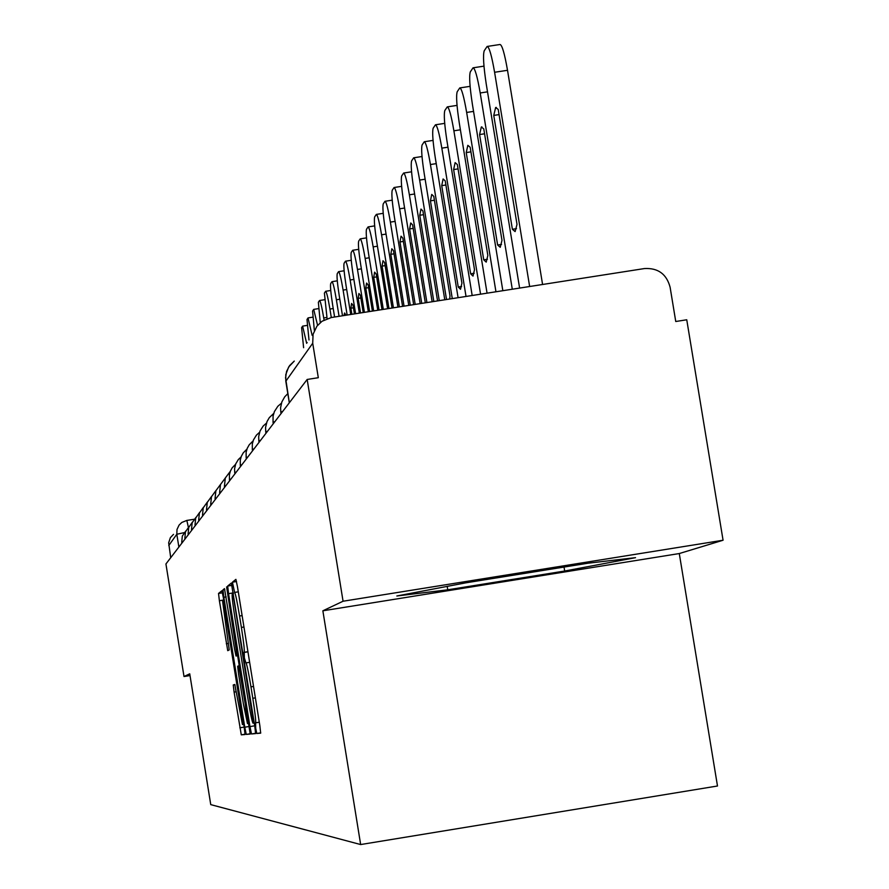 <?xml version="1.0" encoding="UTF-8"?>
<svg xmlns="http://www.w3.org/2000/svg" width="889" height="889" viewBox="0 0 889 889"><rect width="100%" height="100%" fill="white"/><g stroke="black" fill="none" stroke-linecap="round" stroke-linejoin="round"><path stroke-width="1.33" d="M255.688 728.224L256.799 733.492L260.677 733.158L259.81 725.413L237.474 586.796L235.907 579.361L232.429 582.184L234.585 592.43C235.463 593.496 237.119 601.353 239.552 615.999L241.386 627.423C243.697 642.214 244.642 650.504 244.219 652.293L244.364 657.893L245.931 662.905C246.831 664.094 248.509 672.073 250.965 686.841L252.798 698.276C255.099 712.945 256.021 721.135 255.599 722.824L255.688 728.224M234.918 684.697L233.251 684.963L234.096 692.12L241.286 734.836L245.053 734.514L244.208 727.28L223.35 597.675L221.906 590.718L218.527 593.452L219.383 600.731L227.74 650.67L229.24 649.926L222.628 601.442L226.495 620.066L240.197 705.21L242.453 724.568L234.796 684.463L233.262 684.963L234.918 684.697L236.063 691.809M244.219 652.293L247.931 651.693L244.219 652.293M322.863 610.799L679.285 553.547L723.068 540.234L343.065 601.231L322.863 610.799L360.656 844.55L210.749 804.623L189.735 673.818L184.012 676.529L165.932 563.959L307.172 379.459L318.306 377.703L312.717 343.232L285.847 381.203M343.065 601.231L307.172 379.459M249.953 726.591L251.487 733.958L255.61 733.592L254.754 726.024L231.362 583.04L227.673 586.04L228.551 593.663L249.953 726.591L254.721 725.813M250.209 734.07L246.264 734.403L244.775 727.202L223.861 597.275L222.995 589.829L224.495 588.618L234.529 648.87L236.018 656.015L237.085 655.526L226.617 586.896L250.209 734.07M723.068 540.234L686.753 319.773L675.751 321.507L670.106 287.214C666.572 274.023 658.016 267.8 644.447 268.556L331.353 317.517L322.007 321.262L316.873 326.23L313.072 334.297L312.717 343.232M679.285 553.547L717.49 785.998L360.656 844.55M184.012 676.529L190.024 675.562M170.721 557.703L168.666 542.801L170.377 537.645L173.511 534.356M564.682 571.027L635.535 557.659L587.84 563.237L465.98 582.806L396.85 595.986L447.756 589.807L564.682 571.027L564.037 567.06M447.2 586.384L447.756 589.807M253.521 723.101L233.774 598.93L232.24 594.185C231.862 596.108 232.807 604.32 235.074 618.822L248.053 699.41C250.442 713.878 252.098 721.801 253.009 723.168L253.521 723.101M243.419 704.121L247.464 723.524L245.186 703.732L238.741 665.805L237.663 666.239L238.519 673.662L243.419 704.121M517.009 224.35L498.218 109.425L495.64 107.513L493.762 115.414L512.386 229.284L515.12 231.596L517.009 224.35M529.644 286.502L494.595 72.276C491.65 55.396 489.161 46.795 487.128 46.461L484.227 50.762C482.849 55.074 483.538 66.242 486.272 84.244L519.609 288.08M487.472 46.406L499.985 44.494C502.063 44.828 504.574 53.429 507.519 70.298L494.595 72.276M542.579 284.48L507.519 70.298M516.498 228.64L512.386 229.284M499.062 114.603L493.762 115.414M501.985 240.374L483.772 128.905L481.327 126.994L479.582 134.55L497.629 245.008L500.24 247.32L501.985 240.374M512.286 289.225L480.204 92.967C477.349 76.576 474.959 68.197 473.037 67.82L470.314 71.853C469.025 75.976 469.714 86.755 472.381 104.224L502.841 290.703M501.529 244.408L497.629 245.008M484.561 133.783L479.582 134.55M487.839 255.454L470.17 147.252L467.836 145.329L466.225 152.575L483.738 259.832L486.216 262.122L487.839 255.454M495.951 291.781L466.658 112.447C463.891 96.501 461.602 88.333 459.769 87.922L457.213 91.723C456.001 95.656 456.702 106.091 459.291 123.049L487.061 293.17M487.45 259.255L483.738 259.832M470.914 151.852L466.225 152.575M474.504 269.689L457.346 164.554L455.124 162.631L453.623 169.577L470.637 273.812L473.004 276.09L474.504 269.689M480.56 294.181L453.89 130.805C451.212 115.292 449.001 107.325 447.267 106.891L444.844 110.469C443.722 114.225 444.411 124.338 446.934 140.818L472.17 295.492M474.159 273.267L470.637 273.812M458.057 168.888L453.623 169.577M461.913 283.124L445.233 180.889L443.111 178.967L441.722 185.645L458.246 287.025L460.513 289.281L461.913 283.124M466.025 296.459L441.833 148.141C439.222 133.039 437.099 125.26 435.443 124.804L433.165 128.183C432.11 131.783 432.799 141.584 435.254 157.609L458.091 297.693M461.602 286.502L458.246 287.025M445.9 184.99L441.722 185.645M449.723 299.004L449.99 295.826L433.776 196.358L431.743 194.424L430.443 200.847L446.522 299.504M452.279 298.604L430.432 164.532C427.898 149.819 425.842 142.229 424.264 141.751L422.108 144.951C421.108 148.396 421.808 157.909 424.197 173.499L444.778 299.782M434.41 200.236L430.443 200.847M437.566 300.904L422.92 211.004L420.975 209.082L419.764 215.26L433.81 301.493M439.266 300.638L419.63 180.067C417.163 165.721 415.174 158.298 413.674 157.798L411.629 160.831C410.696 164.143 411.385 173.388 413.718 188.568L432.143 301.76M423.52 214.682L419.764 215.26M425.309 302.827L412.618 224.895L410.751 222.983L409.618 228.94L421.742 303.382M426.92 302.571L409.373 194.802C406.973 180.811 405.062 173.555 403.628 173.044L401.684 175.911C400.795 179.1 401.495 188.079 403.762 202.881L420.164 303.627M413.196 228.384L409.618 228.94M413.663 304.649L402.839 238.096L401.039 236.196L399.983 241.952L410.274 305.171M415.196 304.405L399.639 208.804C397.305 195.147 395.449 188.046 394.071 187.512L392.238 190.246C391.393 193.313 392.082 202.047 394.305 216.483L408.773 305.416M403.373 241.419L399.983 241.952M402.584 306.383L393.527 250.654L391.793 248.764L390.816 254.321L399.361 306.883M404.051 306.149L390.382 222.117C388.093 208.771 386.304 201.825 384.993 201.292L383.237 203.892C382.448 206.837 383.137 215.349 385.304 229.429L397.928 307.105M394.038 253.821L390.816 254.321M392.038 308.027L384.659 262.622L382.992 260.733L382.07 266.111L388.96 308.505M393.427 307.805L381.559 234.796C379.336 221.75 377.592 214.96 376.336 214.405L374.669 216.883C373.925 219.727 374.602 228.017 376.714 241.764L387.604 308.716M385.148 265.633L382.07 266.111M381.981 309.594L376.203 274.023L374.602 272.156L373.736 277.357L379.047 310.061M383.315 309.394L373.158 246.886C370.98 234.129 369.291 227.473 368.09 226.917L366.501 229.273C365.79 232.018 366.468 240.108 368.535 253.532L377.747 310.261M376.669 276.901L373.736 277.357M372.391 311.106L368.135 284.913L366.59 283.058L365.779 288.103L369.58 311.539M373.658 310.906L365.135 258.421C363.001 245.953 361.367 239.43 360.212 238.863L358.689 241.108C358.011 243.764 358.689 251.654 360.712 264.778L368.335 311.739M368.579 287.669L365.779 288.103M363.212 312.539L360.423 295.326L358.923 293.47L358.167 298.371L360.534 312.95M364.423 312.35L357.467 269.456C355.389 257.243 353.789 250.842 352.677 250.276L351.233 252.432C350.588 254.987 351.255 262.688 353.244 275.523L359.345 313.139M360.845 297.948L358.167 298.371M354.444 313.906L353.044 305.283L351.599 303.438L350.877 308.194L351.877 314.306M355.6 313.728L350.133 279.991C348.099 268.034 346.543 261.766 345.477 261.188L344.087 263.255C343.487 265.733 344.143 273.256 346.088 285.814L350.733 314.484M353.455 307.794L350.877 308.194M346.043 315.217L344.576 312.984L343.954 315.551M347.154 315.05L343.11 290.092C341.12 278.379 339.609 272.223 338.576 271.645L337.253 273.623C336.675 276.023 337.331 283.369 339.231 295.659L342.498 315.773M339.065 316.317L336.375 299.771C334.431 288.28 332.964 282.257 331.975 281.669L330.697 283.558C330.152 285.891 330.797 293.07 332.664 305.105L334.597 317.006M331.297 317.529L329.919 309.05C328.019 297.793 326.585 291.87 325.63 291.281L324.407 293.092L327.085 318.629M324.063 319.996L323.729 317.951C321.862 306.916 320.462 301.093 319.54 300.504L318.373 302.249L320.262 322.618M317.584 325.341L313.695 309.383L312.572 311.05L314.362 330.519M312.161 335.397L308.016 317.962L306.994 319.518L308.994 339.954M306.649 343.31L302.604 326.163L301.615 327.663L303.605 347.688M260.733 732.858L256.799 733.492M186.857 520.432L194.124 519.276L186.834 520.421L188.368 527.266M282.802 411.296L280.813 412.152L281.046 413.596M274.968 421.53L273.056 422.342L273.279 423.742M267.589 431.165L265.744 431.932L265.967 433.299M260.633 440.255L258.843 440.988L259.055 442.311M254.054 448.856L252.32 449.556L252.532 450.845M247.82 456.99L246.153 457.657L246.353 458.913M241.919 464.703L240.297 465.336L240.497 466.569M236.307 472.026L234.74 472.637L234.929 473.826M230.984 478.993L229.451 479.571L229.64 480.738M225.906 485.616L224.428 486.172L224.606 487.316M221.072 491.928L219.627 492.473L219.805 493.584M216.46 497.951L215.06 498.473L215.238 499.562M212.06 503.707L210.693 504.207L210.86 505.274M207.848 509.208L206.515 509.686L206.681 510.731M203.814 514.475L202.514 514.931L202.681 515.953M199.958 519.509L198.692 519.954L198.847 520.954M196.258 524.343L195.024 524.777L195.18 525.755M192.702 528.988L191.502 529.399L191.657 530.366M189.301 533.444L188.112 533.845L188.268 534.789M186.023 537.723L184.868 538.112L185.012 539.034M182.867 541.846L181.734 542.223L181.878 543.123M289.336 402.761L285.558 377.781L286.591 371.358L289.603 365.59L294.27 361.078L288.658 366.979L285.791 374.602L285.791 381.125L289.303 402.806M178.878 547.057L176.811 534.245L168.777 545.546M184.234 532.633L176.811 534.245L177.011 529.455L179.056 525.121L181.812 522.454L186.834 520.421L181.812 522.454M259.288 722.224L255.576 722.824L259.288 722.224M255.365 697.865L252.798 698.276M253.521 686.43L250.965 686.841M249.642 662.305L245.931 662.905M247.953 651.826L243.753 652.504L247.953 651.826M243.953 627.012L241.386 627.423M242.119 615.588L239.552 615.999M238.285 591.83L234.64 592.418L238.285 591.83M236.518 581.528L232.429 582.184M233.318 592.907L228.551 593.663M232.007 585.351L227.673 586.04M255.654 733.281L251.487 733.958M233.44 593.719L232.718 593.841L233.44 593.719M250.254 733.758L246.264 734.403M249.331 726.469L244.775 727.202M226.162 596.908L223.861 597.275M224.817 589.54L222.995 589.829M237.93 655.704L236.018 656.015M237.885 655.404L237.085 655.526L237.885 655.404M239.541 665.672L238.741 665.805M228.506 643.414L226.306 643.758M223.728 600.031L219.383 600.731M222.483 592.819L218.527 593.452M245.086 734.214L241.286 734.836M244.186 727.091L239.83 727.802M236.296 691.764L234.096 692.12M487.516 91.845L480.204 92.967M473.548 111.392L466.658 112.447M460.391 129.805L453.89 130.805M447.967 147.196L441.833 148.141M436.232 163.643L430.432 164.532M425.131 179.222L419.63 180.067M414.596 194.002L409.373 194.802M404.606 208.037L399.639 208.804M395.105 221.383L390.382 222.117M386.059 234.096L381.559 234.796M377.447 246.22L373.158 246.886M369.224 257.788L365.135 258.421M361.379 268.845L357.467 269.456M353.866 279.413L350.133 279.991M346.688 289.536L343.11 290.092M339.809 299.226L336.375 299.771M333.219 308.527L329.919 309.05M326.896 317.462L323.729 317.951M312.695 334.642L312.05 334.742M307.172 342.565L306.549 342.654M287.814 393.638L284.724 396.805L281.835 401.961L280.591 407.729L280.813 412.152M281.413 403.217L277.835 406.284L274.412 411.551L273.067 416.063L273.056 422.342M273.69 413.474L269.311 417.63L267.033 421.553L265.567 427.398L265.744 431.932M266.422 423.164L263.155 426.064L260.055 430.976L258.666 436.621L258.843 440.988M259.555 432.31L256.432 435.132L253.476 439.888L252.32 443.944L252.32 449.556M253.065 440.955L249.231 444.778L247.242 448.323L246.131 452.245L246.153 457.657M246.92 449.156L243.23 452.879L241.33 456.324L240.274 460.113L240.297 465.336M241.086 456.946L238.33 459.557L235.718 463.902L234.574 468.836L234.74 472.637M235.552 464.336L232.151 467.87L230.395 471.114L229.429 474.67L229.451 479.571M230.284 471.381L225.317 477.971L224.428 486.172M225.273 478.082L220.483 484.505L219.627 492.473M220.494 484.472L215.883 490.739L215.06 498.473M215.938 490.584L211.471 496.684L210.693 504.207M211.582 496.418L207.27 502.374L206.515 509.686M207.415 501.996L203.237 507.808L202.514 514.931M203.425 507.341L199.38 513.02L198.692 519.954M199.614 512.464L195.691 518.02L195.024 524.777M195.947 517.376L192.146 522.81L191.502 529.399M192.424 522.099L188.735 527.41L188.112 533.845M189.046 526.632L185.468 531.833L184.868 538.112M185.801 530.989L182.312 536.078L181.734 542.223M248.82 723.302L247.464 723.524M243.742 724.357L242.453 724.568M223.928 601.231L222.628 601.442M496.306 107.413L495.64 107.513M483.972 66.142L473.348 67.775M481.916 126.905L481.327 126.994M470.103 86.344L460.046 87.889M457.035 105.391L447.511 106.847M444.7 123.371L435.677 124.76M433.054 140.395L424.475 141.718M422.019 156.52L413.863 157.775M411.563 171.81L403.806 173.011M401.639 186.346L394.238 187.49M392.205 200.169L385.137 201.27M383.226 213.338L376.469 214.382M374.669 225.895L368.213 226.895M366.501 237.885L360.323 238.841M358.712 249.331L352.789 250.254M351.255 260.288L345.577 261.177M344.132 270.778L338.676 271.634M337.298 280.835L332.053 281.657M330.752 290.481L325.707 291.27M324.474 299.737L319.618 300.493M318.44 308.639L313.761 309.372M312.639 317.195L308.139 317.895M307.061 325.418L302.716 326.107"/></g></svg>
